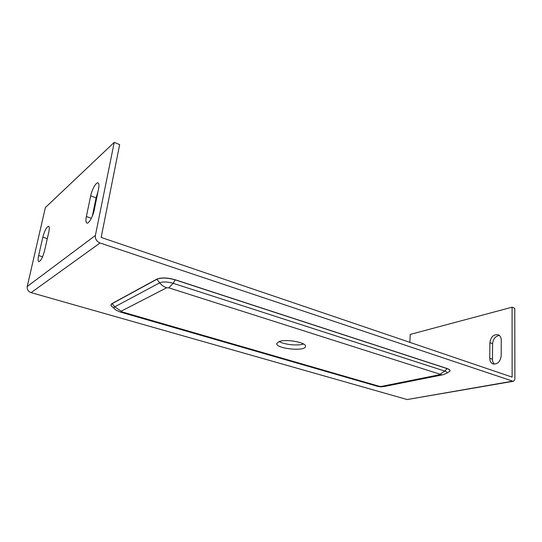 <?xml version="1.0" encoding="UTF-8"?>
<svg xmlns="http://www.w3.org/2000/svg" width="542" height="542" viewBox="0 0 542 542"><rect width="100%" height="100%" fill="white"/><g stroke="black" fill="none" stroke-linecap="round" stroke-linejoin="round"><path stroke-width="0.81" d="M279.171 341.521C284.049 344.624 298.134 346.053 303.534 343.994M279.354 341.46L276.738 343.479C275.587 348.723 305.6 351.772 305.525 346.406C306.657 342.598 286.704 338.784 279.354 341.46M100.04 242.992L513.159 381.304C514.263 380.918 514.846 379.84 514.9 378.052L514.764 308.31L512.082 307.199L512.129 377.117L101.151 237.423L119.653 144.626L114.233 142.377L95.392 235.465C95.06 238.968 96.611 241.475 100.04 242.992L31.118 292.626L407.191 399.542L512.136 381.25M409.86 342.354L410.226 334.421L512.082 307.199M512.908 381.344L407.191 399.542M31.118 292.626C28.164 291.481 26.863 289.448 27.215 286.515L95.392 235.465M501.255 340.091L501.187 355.925C500.225 361.927 497.421 364.57 492.773 363.838C490.815 362.876 489.805 361.033 489.744 358.316L489.893 342.693C490.903 336.663 493.748 334.048 498.43 334.834C500.246 335.762 501.187 337.517 501.255 340.091M499.433 335.478C495.435 336.087 493.159 338.825 492.603 343.682L492.475 359.271C492.488 361.399 493.166 363.038 494.494 364.177M38.651 255.553C37.913 258.981 37.94 261.007 38.726 261.63C40.711 261.278 42.662 257.633 44.579 250.709L48.787 232.037C49.478 228.771 49.457 226.854 48.712 226.278C46.707 226.664 44.749 230.296 42.838 237.179L38.651 255.553L42.588 256.786M86.374 216.515C85.67 220.099 85.805 222.261 86.767 222.999C88.509 224.341 92.933 216.732 94.206 210.113L98.522 189.083C99.172 185.703 99.05 183.67 98.156 182.986C96.401 181.631 91.95 189.354 90.69 195.852L86.374 216.515L91.374 218.27M114.233 142.377L45.365 207.579L27.215 286.515M97.946 191.902L96.097 197.844L92.316 216.197M121.212 311.169L121.943 311.86L379.515 386.365L381.168 386.46L439.901 374.664L439.948 374.197L168.853 287.843L166.685 287.768L121.212 311.169L114.741 306.833C113.698 307.443 113.745 308.208 114.904 309.136C115.019 309.611 116.801 310.566 120.249 312.023L121.943 311.86M112.628 307.05C110.69 305.661 110.487 304.502 112.018 303.574L156.726 279.177C161.259 277.368 167.444 277.572 175.303 279.794L447.13 368.533C450.449 369.739 450.964 370.897 448.668 372.008M96.097 197.844L90.69 195.852M492.475 359.271L489.744 358.316M492.603 343.682L489.893 342.693M47.303 238.636L42.838 237.179M446.615 373.255L448.891 371.873C450.754 370.803 450.138 369.705 447.035 368.594L175.215 279.882C167.458 277.694 161.34 277.49 156.868 279.272L112.153 303.662C110.731 304.502 110.812 305.566 112.397 306.84L114.389 308.669M447.13 368.533L444.846 371.107L439.948 374.197M175.303 279.794L173.115 283.29L168.853 287.843M156.726 279.177L159.694 282.836C161.631 285.228 163.962 286.874 166.685 287.768M112.018 303.574L114.741 306.833L159.694 282.836C162.979 281.549 167.451 281.704 173.115 283.29L444.846 371.107C447.13 371.914 447.59 372.706 446.229 373.485L442.983 374.752L439.901 374.664M120.649 312.138L377.13 386.202L379.515 386.365M442.225 374.908L384.183 386.5L381.168 386.46M493.322 364.028L492.773 363.838M377.727 386.371C381.317 386.913 378.899 386.927 383.438 386.649"/></g></svg>
